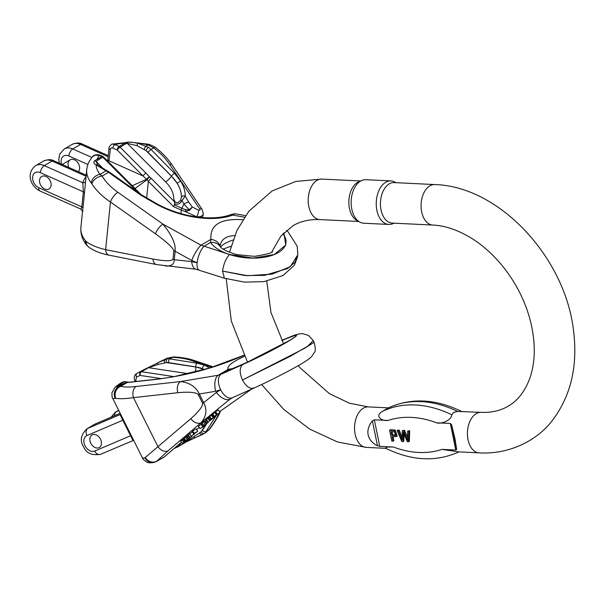 <?xml version="1.0" encoding="UTF-8"?>
<svg xmlns="http://www.w3.org/2000/svg" width="605" height="605" viewBox="0 0 605 605"><rect width="100%" height="100%" fill="white"/><g stroke="black" fill="none" stroke-linecap="round" stroke-linejoin="round"><path stroke-width="0.91" d="M396.351 436.523L397.22 436.016L395.262 430.072L390.452 429.739L389.59 430.238L394.392 430.579L396.351 436.523L392.101 436.734L392.993 441.151L393.863 440.644L393.076 436.787M434.745 184.563C499.791 186.264 565.652 258.214 573.593 331.238C577.896 366.426 570.749 396.252 552.168 420.709C537.021 440.652 509.062 454.68 479.137 452.858L458.325 451.844L442.021 449.386L455.754 450.044L450.347 423.477L436.613 422.812C441.552 424.355 451.3 420.301 451.806 414.803L453.432 412.519L457.569 411.438L481.096 412.36C491.472 412.769 500.456 410.727 508.056 406.22C518.356 400.344 525.881 390.217 530.623 375.849C535.811 359.037 535.47 339.715 529.594 317.882C523.93 298.189 514.424 280.319 501.061 264.272C492.084 253.654 482.291 245.017 471.673 238.355C458.091 230.036 445.129 225.605 432.787 225.052L392.153 223.086A20.267 12.667 92.8 0 1 380.477 202.229A20.267 12.667 92.8 0 1 394.112 182.597L434.745 184.563A20.267 12.667 92.8 0 0 421.11 204.195A20.267 12.667 92.8 0 0 432.787 225.052M462.031 411.68C435.736 398.733 411.105 397.515 388.145 408.012L382.292 411.438C373.852 416.603 382.746 421.435 388.062 420.46L374.336 419.794L379.736 446.369L393.469 447.034L387.525 447.004L385.332 448.078M402.091 437.324L399.277 430.163L398.052 430.102L397.19 430.609L398.408 430.669L402.068 440.085L402.295 430.858L403.157 430.352L404.594 430.42L407.596 437.385M409.661 430.669L407.596 431.115L409.661 430.669L409.388 441.393L407.377 441.847L403.248 432.197L403.006 441.635L403.875 441.128L404.072 434.133M450.347 423.477L451.61 424.71L455.043 439.041L456.669 449.56L455.754 450.044M390.928 180.918L365.836 179.7A21.788 13.62 92.8 0 0 361.828 180.456L358.78 181.765A20.267 12.667 92.8 0 0 348.873 200.701A20.267 12.667 92.8 0 0 356.905 220.5L359.809 222.095A21.788 13.62 92.8 0 0 363.734 223.23L388.826 224.447A21.788 13.62 -87.2 0 1 376.272 202.025A21.788 13.62 -87.2 0 1 390.928 180.918A21.788 13.62 -87.2 0 1 394.853 182.052L396.003 182.687M379.736 446.369L377.459 445.726C372.279 443.14 369.171 439.51 368.127 434.836C367.265 430.125 368.687 425.474 372.408 420.876L374.336 419.794M394.036 223.177L392.834 223.691A21.788 13.62 -87.2 0 1 388.826 224.447M361.828 180.456A21.788 13.62 92.8 0 0 351.18 200.807A21.788 13.62 92.8 0 0 359.809 222.095M395.776 435.033L392.698 434.957L392.025 431.63M391.836 435.456L395.443 435.358L394.49 431.841L391.049 431.577L391.836 435.456L392.698 434.957M392.993 441.151L391.798 441.09L389.59 430.238M394.392 430.579L395.262 430.072M403.006 441.635L401.788 441.574L397.19 430.609M408.798 431.168L408.526 441.9M402.295 430.858L403.732 430.926L407.626 440.349L407.596 431.115M403.732 430.926L404.594 430.42M398.408 430.669L399.277 430.163M98.88 447.7A7.237 5.233 -120.3 0 0 99.311 447.488A7.237 5.233 -120.3 0 0 100.173 438.595A7.237 5.233 -120.3 0 0 92.005 434.987A7.237 5.233 -120.3 0 0 90.977 443.594A7.237 5.233 -120.3 0 0 98.88 447.7M206.184 423.591L204.498 421.254L203.492 421.927L202.108 423.122L203.794 425.466L208.294 422.464L203.809 425.474M206.365 423.613L204.687 421.269L206.237 420.316M208.846 421.322L211.803 419.356L209.489 420.513L207.81 418.168L209.254 417.14M207.56 422.161L205.881 419.817L207.969 418.388M190.59 436.908L191.762 436.356L188.934 438.247L189.978 437.891L188.147 438.761L190.968 436.878L189.456 437.649L187.769 435.305L189.698 433.974M188.147 438.761L186.469 436.417L187.868 435.441M216.446 414.901L214.609 412.353L215.138 411.907L218.405 410.046L220.091 412.391L213.89 416.754L220.091 412.391M213.89 416.754L212.204 414.41L214.76 412.565M185.145 441.332L183.466 438.988L185.569 437.233L186.544 436.628L188.268 438.996L187.323 439.911L189.183 438.549L185.145 441.332L188.268 438.996M188.223 438.973L186.59 436.659M186.181 437.218L186.748 436.772M193.857 433.626L192.171 431.282L192.571 430.942L196.073 428.892L197.759 431.236L193.933 433.982L195.143 432.87L194.25 433.286L197.759 431.236M193.933 433.982L192.292 431.441M191.914 435.653L191.278 436.137L189.599 433.793L192.692 431.796M202.645 426.366L205.534 424.839L202.645 426.366L200.958 424.029L202.229 423.281M198.432 426.328L201.11 424.226M213.051 417.473L216.945 415.075L210.843 419.356L214.291 416.875L213.051 417.473L211.372 415.128L212.264 414.486M210.843 419.356L209.164 417.011L211.5 415.31M184.585 441.763L182.907 439.419L182.037 439.994L180.698 441.174L182.377 443.51L186.786 440.576L182.46 443.503M182.952 439.487L183.534 439.079M92.429 434.776A7.237 5.233 59.7 0 1 100.339 438.882A7.237 5.233 59.7 0 1 99.311 447.488A7.237 5.233 59.7 0 1 90.826 443.299A7.237 5.233 59.7 0 1 92.005 434.987A7.237 5.233 59.7 0 1 92.429 434.776M154.328 462.379A8.689 8.341 -104 0 1 144.928 457.788L190.825 418.683C199.037 411.355 202.955 406.189 202.577 403.195A8.689 0.544 153.5 0 0 203.666 402.718C207.334 409.661 206.464 416.316 201.057 422.683A8.689 5.952 -130.5 0 1 190.825 418.683M231.526 398.151L230.051 399.149A13.03 7.199 -129.1 0 1 216.34 392.433L203.666 402.718L199.317 394.006C195.929 386.814 189.667 382.67 180.532 381.566L136.133 386.489C129.258 387.238 124.093 387.192 120.622 386.361L118.792 386.693A8.689 8.341 76 0 0 115.245 398.317L115.789 398.317C119.699 399.028 125.59 398.801 133.463 397.629L157.973 446.732A8.689 5.952 -130.5 0 0 168.198 450.733L156.219 461.683M117.914 385.945L119.389 384.644A2.896 2.095 -120.3 0 0 118.451 384.75L116.122 386.345C114.746 387.389 114.942 387.404 116.72 386.391L124.948 383.116A14.475 10.466 59.7 0 1 127.073 382.587L158.805 379.07L174.089 376.673C198.523 372.219 221.823 365.11 243.974 355.347M209.413 368.09L204.671 365.163L197.17 363.227L169.922 358.916A14.475 10.466 -120.3 0 0 167.245 358.871L158.177 362.539A40.535 2.541 153.5 0 1 167.177 358.258A5.793 2.329 -114.9 0 1 167.313 358.175L148.021 367.704A2.896 1.482 69.7 0 1 148.671 367.734L157.822 364.528L166.39 362.577A11.586 8.372 59.7 0 1 168.53 362.614L195.778 366.925L204.482 369.549M281.801 340.35L296.639 334.86L296.125 336.206L290.808 339.829L242.787 364.543L221.022 374.298L218.125 375.251L180.532 381.566A8.689 5.717 83.7 0 0 177.862 392.705C189.221 391.677 196.005 392.267 198.228 394.483L202.577 403.195M232.418 368.816A13.03 12.705 144.7 0 0 228.04 369.458L227.427 370.555A39.091 2.45 -26.5 0 0 242.787 364.543C239.444 367.59 239.33 372.74 242.446 380.008L290.355 356.269L307.763 346.173L313.239 340.57L314.108 342.309C315.553 347.883 315.697 351.15 314.524 352.11L311.757 356.428C310.002 358.493 305.117 361.782 297.108 366.297C285.749 372.816 265.678 382.852 253.918 388.07L231.526 398.143M254.395 387.813C250.319 389.439 246.341 386.837 242.446 380.008L303.899 348.699L314.108 342.309M164.673 362.803A2.896 1.913 66.6 0 1 165.135 359.446L167.177 358.258L172.629 357.336A5.793 2.412 -87.2 0 1 173.627 356.935M232.116 397.84A13.03 7.192 -114.1 0 1 220.689 389.756A13.03 7.192 65.9 0 1 221.022 374.298L227.427 370.555A13.03 12.66 -101.7 0 1 230.127 369.534M244.458 356.33C232.086 361.987 226.618 366.365 228.04 369.458L218.125 375.251A13.03 6.852 80.5 0 0 215.751 391.246L220.689 389.756L216.34 392.433M215.751 391.246L199.317 394.006A8.689 0.544 153.5 0 1 198.228 394.483M136.133 386.489A8.689 5.717 83.7 0 0 133.463 397.629L177.862 392.705M158.805 379.07A2.896 1.906 83.7 0 1 159.319 378.896L127.594 382.413A2.896 1.906 83.7 0 0 127.073 382.587L120.622 386.361A8.689 8.016 104 0 0 115.789 398.317M116.031 386.421L120.41 383.245M119.389 384.644L124.229 381.815A2.896 2.095 59.7 0 0 123.291 381.921L118.451 384.75A52.121 3.267 153.5 0 1 121.227 382.806L123.291 381.921A2.896 1.989 -113.1 0 1 123.443 381.846L121.227 382.806A2.896 1.989 -113.1 0 1 121.378 382.731A2.896 1.989 -113.1 0 1 121.537 382.67M148.021 367.704L146.387 368.43A2.896 2.095 59.7 0 1 147.325 368.324L148.671 367.734L188.405 373.701M157.822 364.528A2.896 1.376 65.4 0 1 158.177 362.539L157.776 362.728M168.53 362.614A2.896 1.724 99 0 1 169.922 358.916L172.629 357.336C179.912 357.706 186.06 358.727 191.067 360.391A5.793 4.379 -71.4 0 1 193.592 360.277C187.958 358.425 181.288 357.305 173.582 356.935L167.313 358.175A5.793 2.329 -114.9 0 1 167.509 358.115M167.245 358.871A2.896 1.913 82.5 0 0 166.39 362.577L195.786 366.993A5.793 3.456 -81.5 0 1 194.969 372.113M159.319 378.896L165.936 377.974A2.896 1.497 80.3 0 0 165.589 378.125M125.401 382.95A2.896 1.989 68 0 0 125.129 383.033A2.896 1.989 68 0 0 124.948 383.116M125.046 383.071A2.896 1.996 66.9 0 0 124.978 383.094A2.896 1.996 66.9 0 0 124.804 383.177L118.792 386.693A52.121 3.267 153.5 0 1 116.72 386.391A2.896 2.654 71.7 0 1 117.105 386.224L116.319 386.557M117.604 385.899A2.896 2.375 -129.6 0 0 116.122 386.345M136.291 381.452L135.777 380.424L136.541 376.96A2.896 1.989 -113.1 0 1 136.98 373.361A40.535 2.541 153.5 0 1 146.387 368.43L136.98 373.361M136.541 376.96L140.126 375.425A2.896 1.732 -81.5 0 1 141.502 371.727L147.325 368.324M170.519 377.195A2.896 1.732 -81.5 0 1 171.396 376.219L141.502 371.727A2.896 2.095 -120.3 0 0 140.564 371.833A2.896 1.989 -113.1 0 0 140.126 375.425L161.482 378.639M127.95 382.375L124.229 381.815A2.896 1.732 -81.5 0 1 125.016 381.649L125.016 381.649A2.896 2.896 0 0 0 123.443 381.846M120.629 414.213L120.592 414.251A2.896 2.791 50.4 0 1 120.04 414.606L132.941 440.463M202.274 434.564L195.604 437.528A2.896 1.376 -114.6 0 1 195.521 437.581L185.485 442.308A2.896 1.437 -126.9 0 0 185.735 441.983L201.019 431.962A11.586 8.372 -120.3 0 0 202.38 430.435L206.607 423.863M216.28 415.582L206.101 431.403A14.475 10.466 59.7 0 1 204.407 433.324L202.562 434.435A2.896 1.913 -113.4 0 1 202.41 434.511A2.896 1.913 -113.4 0 1 199.726 433.029M202.38 430.435A2.896 1.875 -147.3 0 0 206.101 431.403L208.808 429.83C213.089 424.188 216.25 419.22 218.284 414.917A5.793 4.681 25.1 0 0 219.539 413.412C217.271 418.184 213.898 423.508 209.421 429.376L205.617 432.719L208.808 429.83A5.793 2.715 37.3 0 0 209.451 429.331M115.245 398.317A60.81 3.804 -26.5 0 1 112.742 398.408L142.425 457.879C142.357 458.628 143.778 460.004 146.705 462.016C148.187 462.969 150.766 463.082 154.449 462.349L163.085 457.735A14.475 10.466 -120.3 0 0 164.189 456.957L157.739 460.723A8.689 8.228 -140.9 0 1 145.351 457.539M204.407 433.324A2.896 1.989 -129.2 0 1 201.019 431.962L206.29 423.931M205.587 432.734L195.521 437.574A2.896 1.376 -114.6 0 1 193.933 436.87M183.814 443.42A2.896 2.095 -120.3 0 0 183.988 443.336A2.896 2.095 -120.3 0 0 184.51 442.83L186.423 440.932M176.244 446.694A2.896 1.989 66.9 0 0 177.84 446.898L174.164 448.464A2.896 1.989 66.9 0 0 174.24 448.434A2.896 1.989 66.9 0 0 174.406 448.35M176.698 446.301A2.896 1.883 33.2 0 0 178.687 446.233L184.51 442.83M196.572 432.083L194.364 433.603L196.307 432.197M192.571 430.942L194.25 433.286M186.703 440.1L187.716 439.374L186.794 440.221M184.313 438.345L186 440.69M183.859 438.648L185.546 440.992M185.569 437.233L187.248 439.578M194.266 434.05L192.677 435.305L194.023 434.156M191.853 435.721L193.63 434.382L191.845 435.819M191.505 436.099L191.891 435.872M194.719 433.551L194.371 434.14M215.138 411.907L216.817 414.251M215.728 411.892L217.407 414.236M212.726 413.964L214.404 416.308M201.299 423.734L202.985 426.079M189.456 437.649L190.613 436.939M188.208 434.935L189.887 437.279M186.9 436.054L188.578 438.398M202.667 426.797L200.603 428.272L202.667 426.797M202.047 427.448L204.331 425.754L202.1 427.523M203 426.548L202.675 426.948M198.357 426.328L200.066 428.605L198.379 426.26M204.339 425.761L203.915 426.223M209.489 420.513L214.283 417.352L208.876 421.367M208.302 417.752L209.98 420.097M206.343 419.424L208.022 421.768M211.795 414.758L213.482 417.102M209.693 416.558L211.372 418.902M205.148 420.891L206.834 423.228M207.938 421.972L208.294 422.464M202.13 423.129L203.787 425.444M186.219 440.947L183.996 442.474L185.932 441.068M44.702 189.025A7.237 5.233 -120.3 0 0 48.982 189.002A7.237 5.233 -120.3 0 0 49.852 180.108A7.237 5.233 -120.3 0 0 41.684 176.494A7.237 5.233 -120.3 0 0 39.756 182.786A7.237 5.233 -120.3 0 0 44.702 189.025M45.965 176.471A7.237 5.233 59.7 0 1 50.911 182.71A7.237 5.233 59.7 0 1 48.982 189.002A7.237 5.233 59.7 0 1 42.547 187.573A7.237 5.233 59.7 0 1 39.559 180.169A7.237 5.233 59.7 0 1 41.684 176.494A7.237 5.233 59.7 0 1 45.965 176.471M78.332 171.684A7.237 5.233 -120.3 0 0 77.962 162.836A7.237 5.233 -120.3 0 0 70.188 159.849A7.237 5.233 -120.3 0 0 68.062 163.524A7.237 5.233 -120.3 0 0 68.652 167.366M82.847 210.812C82.295 213.27 82.34 212.37 82.983 208.097L86.727 169.657A60.81 29.811 5.8 0 0 91.279 182.96L91.945 183.905C96.112 190.469 102.283 196.496 110.443 201.994L105.625 249.676L152.936 259.038C164.938 261.201 171.623 261.262 172.977 259.22A8.689 4.258 -174.2 0 0 174.263 259.711C174.21 264.287 171.344 266.374 165.664 265.973L165.014 265.89M297.637 256.656L294.348 265.3L282.996 275.54L264.06 281.597L244.586 282.149L224.364 278.194L196.08 269.278L156.43 264.536L109.119 255.174C100.922 253.616 94.183 250.984 88.897 247.279L86.621 245.07A8.689 6.844 -38.3 0 1 85.449 240.714L86.137 241.418C90.614 244.919 97.11 247.672 105.625 249.676A8.689 5.059 -78.8 0 0 109.051 255.159M196.005 269.27A13.03 5.876 -83.8 0 1 191.641 261.602L174.263 259.711L175.117 251.249C175.896 244.019 171.835 234.974 162.919 224.115L117.884 192.292C110.912 187.331 105.648 181.923 102.094 176.085L108.545 172.319A2.896 1.066 125.2 0 1 109.46 172.175L97.798 165.256A2.896 2.117 132.8 0 1 97.904 165.362L96.165 161.527L97.995 160.068A2.896 2.095 -120.3 0 0 97.042 159.395L94.561 160.824C93.2 162.344 93.707 163.69 96.082 164.862L106.223 170.965A14.475 10.466 59.7 0 1 108.545 172.319L140.731 195.06L156.211 204.074C180.963 217.739 212.915 222.338 232.759 215.1L244.465 217.187M128.396 142.137L126.059 142.349A2.896 1.8 80.6 0 1 127.239 143.34L136.942 145.646L146.055 150.645A11.586 8.372 59.7 0 1 148.066 152.339L171.502 176.123L177.288 183.481C180.093 188.14 181.462 192.64 181.394 196.973L180.729 200.081C177.598 203.809 175.268 203.469 173.741 199.06L174.429 201.707L151.28 178.452A2.896 0.681 135.1 0 0 148.346 181.303L173.567 206.638L181.258 210.071L180.903 213.588M180.729 200.081L181.961 200.626L183.928 204.066A5.793 2.67 -29.8 0 1 188.692 202.1L185.228 196.05L181.961 200.626C180.078 203.9 177.643 204.929 174.656 203.711L174.467 204.936L181.825 208.218L183.928 204.066L189.206 209.716L185.856 209.716A22.491 11.026 -174.2 0 1 181.825 208.218A2.896 1.407 -66 0 0 181.258 210.071A23.164 11.359 5.8 0 0 185.41 211.606L196.738 216.779C200.58 216.983 202.773 216.068 203.31 214.026L203.318 213.686M199.839 217.331L203.227 214.82L203.31 214.011M283.851 232.804L285.772 245.017L274.33 254.508L253.056 258.131L229.545 254.508L200.989 245.161L162.919 224.115A8.689 3.199 125.2 0 0 155.485 233.817C166.867 242.091 172.985 247.74 173.832 250.757L172.977 259.22M224.364 278.187L222.549 271.085L247.513 275.706L272.061 274.148L290.302 266.699L297.857 254.713L294.938 262.328L287.556 268.567L264.347 275.388L244.927 275.547L222.549 271.085C223.608 263.931 225.945 258.411 229.545 254.508A39.091 19.163 5.8 0 0 273.762 254.735A39.091 19.163 5.8 0 0 282.875 233.825M135.013 188.51L146.924 179.814L148.346 181.303L146.637 198.168M220.651 247.029C222.579 244.496 226.701 242.159 233.031 240.019M220.258 246.628L220.182 245.804C221.196 239.414 226.036 236.003 234.71 235.572M112.462 144.096C112.22 142.999 107.962 148.134 109.021 148.202L107.879 159.501A2.896 1.422 5.8 0 0 109.029 160.801L143.022 175.964L146.607 179.269L132.314 185.697M220.235 246.515A13.03 9.982 167.8 0 0 210.903 239.368L210.517 242.476A13.03 10.459 -35 0 1 219.993 246.227M181.394 196.973A2.896 2.027 -178.6 0 1 185.228 196.05C185.311 191.316 183.829 186.4 180.766 181.311L174.452 173.295L151.016 149.503A14.475 10.466 -120.3 0 0 148.497 147.378L138.008 143.272A40.535 19.874 -174.2 0 1 148.202 144.905L153.715 147.922L154.744 146.939C161.656 152.127 167.381 158.049 171.918 164.696L202.085 209.368L203.295 214.034M91.945 183.905A8.689 5.808 149 0 1 102.094 176.085L100.037 174.399A8.689 6.844 141.7 0 0 91.279 182.96M230.694 214.783L232.759 215.1L234.869 213.694L245.539 215.622M229.545 254.508A39.091 19.163 5.8 0 1 210.517 242.476L204.112 246.22A13.03 4.613 108.1 0 0 197.124 262.797A13.03 4.613 -71.9 0 0 198.886 269.89M242.802 219.728C220.523 218.254 209.89 224.803 210.903 239.368L200.989 245.161A13.03 3.131 118.9 0 0 191.755 260.452L197.124 262.797L191.641 261.602M191.755 260.452L175.117 251.249A8.689 4.258 -174.2 0 1 173.832 250.757M117.884 192.292A8.689 3.199 125.2 0 0 110.443 201.994L155.485 233.817M86.727 169.657C87.301 164.787 89.253 160.469 92.595 156.71L95.129 155.145L99.409 155.47A2.896 1.407 -66 0 1 100.332 155.334L102.805 156.438A2.896 1.407 -66 0 0 101.882 156.574L97.042 159.395A52.121 25.554 -174.2 0 1 99.409 155.47L101.882 156.574A2.896 2.095 59.7 0 1 102.835 157.239A2.896 0.681 -44.9 0 1 103.674 157.043A2.896 2.896 0 0 0 102.805 156.438M126.059 142.349L124.978 143.082A2.896 2.095 59.7 0 1 125.931 143.748L127.239 143.34L165.611 181.871A26.06 16.94 -146.8 0 1 173.741 199.06M136.942 145.646A2.896 0.817 105.3 0 1 138.008 143.272L131.255 142.145M144.3 149.443A2.896 1.331 112.7 0 1 146.168 146.092L148.202 144.905A5.793 1.233 -77.2 0 1 148.974 144.277L130.188 142.13L112.666 144.043M109.029 160.801L110.382 148.762L111.426 147.915L112.885 148.089A2.896 1.407 -66 0 1 114.867 144.572L112.492 144.088M148.066 152.339A2.896 0.665 135.4 0 1 151.016 149.503L153.715 147.922C160.128 152.747 165.415 158.2 169.559 164.288A5.793 2.337 -34 0 1 171.911 164.689M169.559 164.288L199.726 208.952A5.793 2.337 -34 0 1 202.085 209.36M199.726 208.952L199.93 209.98L198.894 210.313L192.322 207.039L189.206 209.716L189.736 210.169L192.322 207.039L188.692 202.1M198.682 210.245A5.793 1.596 109.5 0 1 196.738 216.779L196.723 216.961M185.856 209.716A2.896 0.945 -73.1 0 0 185.41 211.606L189.736 210.169M174.656 203.711L174.429 201.707M148.497 147.378A2.896 1.097 124.4 0 0 146.055 150.645L171.472 176.176A5.793 1.354 -44.9 0 1 165.611 181.871M109.46 172.175L141.646 194.916A2.896 1.066 125.2 0 0 140.731 195.06M148.338 199.234A2.896 0.673 118.6 0 0 148.24 199.075A2.896 0.673 118.6 0 0 147.605 199.393M107.145 170.829A2.896 1.391 114.8 0 0 106.223 170.965M107.062 170.799A2.896 1.414 114.2 0 0 106.994 170.761A2.896 1.414 114.2 0 0 106.049 170.89L100.037 174.399A52.121 25.554 -174.2 0 1 96.082 164.862A2.896 2.117 132.8 0 1 97.791 165.248L97.526 164.991M103.841 169.226L96.165 161.527A2.896 2.186 -135.6 0 0 94.561 160.824M112.885 148.089L117.173 150.002A2.896 0.681 -44.9 0 1 120.108 147.151L125.931 143.748M174.467 204.936L173.567 206.638M143.022 175.964A2.896 0.681 -44.9 0 1 145.956 173.113L120.108 147.151A2.896 2.095 -120.3 0 0 119.155 146.478L114.867 144.572A40.535 19.874 -174.2 0 1 124.978 143.082L119.155 146.478A2.896 1.407 -66 0 0 117.173 150.002L143.022 175.964M151.28 178.452L149.48 176.819L146.924 179.814A2.896 1.762 60 0 1 146.607 179.269A2.896 0.817 -42.2 0 1 149.48 176.819L145.956 173.113M97.995 160.068L102.835 157.239L128.683 183.202A2.896 0.681 -44.9 0 1 129.53 182.997L133.168 186.491A2.896 0.537 -47.4 0 0 132.412 186.786A2.896 0.968 -39.2 0 1 133.455 186.794A2.896 2.896 0 0 0 133.168 186.491M128.683 183.202L134 188.548A2.896 0.681 -44.9 0 1 134.847 188.344L133.455 186.801M85.509 181.712A2.896 2.511 16.8 0 1 82.779 182.77L83.354 191.83L81.834 206.895L81.055 209.148L39.892 190.976A5.793 2.821 -66 0 1 38.796 187.709A8.689 6.277 59.7 0 1 32.625 177.083A8.689 6.277 59.7 0 1 40.316 172.637L83.354 191.83A2.896 1.422 5.8 0 1 84.511 193.033M156.362 264.521A8.689 5.059 -78.8 0 1 152.936 259.038M88.89 247.271A8.689 7.441 -53.8 0 1 86.137 241.418M436.613 422.812A109.066 78.854 -120.3 0 0 388.062 420.46M393.469 447.034A109.066 78.854 -120.3 0 0 442.021 449.386M479.137 452.858A20.267 12.667 -87.2 0 1 467.506 435.895A20.267 12.667 -87.2 0 1 476.256 413.623A20.267 12.667 -87.2 0 1 481.096 412.36M360.625 180.971L321.875 179.095A20.267 12.667 92.8 0 0 308.24 198.735A20.267 12.667 92.8 0 0 319.916 219.592L358.667 221.468M385.854 448.343L366.259 447.39A20.267 12.667 -87.2 0 1 354.636 430.435A20.267 12.667 -87.2 0 1 363.378 408.163A20.267 12.667 -87.2 0 1 368.226 406.9L349.251 403.164L329.339 393.598L299.951 367.681L298.265 365.639M382.292 411.438A118.724 85.834 59.7 0 1 451.806 414.803M457.569 411.438A118.724 85.834 -120.3 0 0 388.047 408.08M377.459 445.726L372.408 420.876M451.61 424.71L456.669 449.56M394.173 435.57L395.035 435.063M199.189 427.485L196.58 429.595L199.174 427.478M219.577 411.672L251.468 389.166M244.208 392.418L242.817 393.046M232.864 397.508L230.051 399.149L201.057 422.683L168.198 450.733M164.189 456.957L181.447 442.217L164.386 456.813A2.896 1.981 -130.5 0 1 164.189 456.957M100.732 454.211A5.793 3.985 -113.1 0 1 100.422 454.363A5.793 3.985 -113.1 0 1 94.698 451.058A8.689 6.277 59.7 0 1 85.025 445.772A8.689 6.277 59.7 0 1 86.954 435.539L123.496 419.961M94.698 451.058L131.24 435.471M142.425 457.879A60.81 3.804 -26.5 0 0 144.928 457.788M173.869 376.62L171.396 376.219M191.067 360.391L211.78 367.364M204.671 365.163A2.896 2.284 111.7 0 0 202.652 368.71A31.853 11.072 -7.5 0 0 195.786 366.993L195.778 366.925A2.896 1.724 99 0 1 197.17 363.227M242.787 364.543A39.091 2.45 -26.5 0 0 290.219 340.184A39.091 2.45 -26.5 0 0 281.915 340.577M174.089 376.673A2.896 1.497 -99.7 0 1 174.437 376.522L165.936 377.974M135.777 380.424L134.915 380.704L135.339 381.558M120.599 414.153A63.706 3.985 -26.5 0 0 120.04 414.606L87.831 428.355L95.598 423.81L120.183 413.321M118.845 410.629L116.334 411.702L118.693 410.326M114.602 415.68A5.793 3.985 66.9 0 1 116.334 411.702A14.475 10.466 -120.3 0 0 115.479 412.134L111.055 417.193M86.954 435.539A5.793 3.985 66.9 0 1 87.831 428.355A14.475 10.466 -120.3 0 0 86.976 428.779L94.751 424.241A14.475 10.466 59.7 0 1 95.598 423.81A5.793 3.985 66.9 0 1 95.908 423.659L120.176 413.298M181.114 442.535L178.687 446.233A2.896 2.095 59.7 0 1 178.165 446.732A2.896 2.095 59.7 0 1 177.991 446.823A2.896 1.989 66.9 0 1 177.84 446.898A2.896 2.896 0 0 0 178.165 446.732L185.485 442.308M218.284 414.917L219.108 413.147M219.713 411.861L219.91 411.445M164.56 456.639A2.896 1.981 -130.5 0 1 164.386 456.813L163.085 457.735M203.492 421.927L205.171 424.271M182.037 439.994L183.723 442.338M38.796 187.709L81.834 206.895A2.896 1.422 5.8 0 1 82.983 208.097M61.544 164.197A8.689 6.277 59.7 0 1 68.819 155.992L87.906 164.5M80.737 209.194C82.424 210.865 82.991 211.833 82.439 212.113L80.896 227.412A60.81 29.811 5.8 0 0 85.449 240.714M180.766 181.311A2.896 1.278 148.7 0 0 177.288 183.481A31.853 20.706 33.2 0 0 171.472 176.176L171.502 176.123A2.896 0.665 135.4 0 1 174.452 173.295M134 188.548L137.259 191.815M156.211 204.074A2.896 0.673 -61.4 0 1 156.839 203.756L141.646 194.916M110.171 149.503A2.896 1.422 -174.2 0 1 109.021 148.21M86.016 176.72A63.706 31.233 5.8 0 0 82.779 182.77L44.278 165.596L52.053 161.059L86.061 176.229M91.93 157.489L72.781 148.951L80.556 144.413L108.159 156.718M71.987 144.466A14.475 10.466 59.7 0 1 80.556 144.413A5.793 2.821 114 0 1 82.409 144.141C79.739 142.568 76.26 142.674 71.987 144.466L64.213 149.004L59.774 154.101L58.753 159.319L59.267 163.184M68.819 155.992A5.793 2.821 114 0 1 72.781 148.951A14.475 10.466 -120.3 0 0 64.213 149.004M40.316 172.637A5.793 2.821 114 0 1 44.278 165.596A14.475 10.466 -120.3 0 0 35.71 165.657L43.484 161.111A14.475 10.466 59.7 0 1 52.053 161.059A5.793 2.821 114 0 1 53.905 160.794L86.167 175.178M283.707 343.935L270.964 312.445L266.737 281.151M271.932 251.68L280.841 236.147L292.956 225.733C300.556 221.233 309.541 219.184 319.916 219.592M366.259 447.39L337.537 441.99L309.609 429.051L283.874 409.509L261.632 384.515M247.558 362.327L231.299 320.998L226.225 278.776M229.446 252.338L236.994 230.346L248.844 211.243L272.099 190.968L295.845 181.424L321.875 179.095M388.425 407.876L368.226 406.9M459.21 451.738C436.25 462.243 411.619 461.018 385.325 448.078M230.603 369.428L252.224 360.141L272.401 350.068C281.786 345.243 291.504 339.481 292.782 338.369L292.752 338.392M313.239 340.57L308.603 335.495L302.855 333.657L300.072 333.733L294.673 335.094L281.786 340.32M112.742 398.408C112.106 398.022 111.864 396.048 112.016 392.509L115.313 387.056M146.622 368.301L136.783 373.451M213.247 366.902L193.592 360.277M243.936 355.264L209.693 368.006L174.437 376.522M127.594 382.413L117.098 386.224M116.024 386.429L115.343 387.011M134.915 380.704C133.599 377.603 134.219 375.191 136.768 373.466M125.016 381.649L129.054 382.254M118.663 410.273L115.479 412.134M86.976 428.779C80.707 434.73 79.671 440.932 83.861 447.382C86.447 453.205 91.968 455.535 100.422 454.363L133.66 440.327M95.908 423.659L94.751 424.241M220.749 410.818L220.046 412.33M219.97 412.489L219.539 413.412M219.585 411.687L251.551 389.128M193.812 433.997L192.125 431.652M188.276 438.973L186.597 436.628M191.271 436.167L189.592 433.83M62.224 164.5L70.188 159.849M272.28 251.332C273.626 252.527 267.66 254.206 254.387 256.361L236.623 254.599C226.784 251.559 221.264 248.791 220.054 246.303L220.28 246.719M297.857 254.713L297.206 246.258L287.965 231.685L286.452 230.376M148.974 144.277L154.744 146.939M131.187 142.145L128.457 142.137M234.869 213.686L231.042 214.593C211.712 221.702 180.23 216.794 156.846 203.756M107.614 160.99L107.879 159.501M92.618 156.695C93.624 154.313 99.175 154.457 100.332 155.334M103.674 157.043L129.53 182.997M140.791 194.311L134.847 188.344M108.265 155.674L82.409 144.141M35.71 165.657C25.16 173.552 31.369 186.907 39.892 190.976M53.905 160.794C51.236 159.213 47.757 159.319 43.484 161.111M231.027 246.25L223.147 249.078M80.896 227.412C80.397 233.764 82.303 239.648 86.621 245.07M203.189 215.04L202.221 217.558"/></g></svg>
